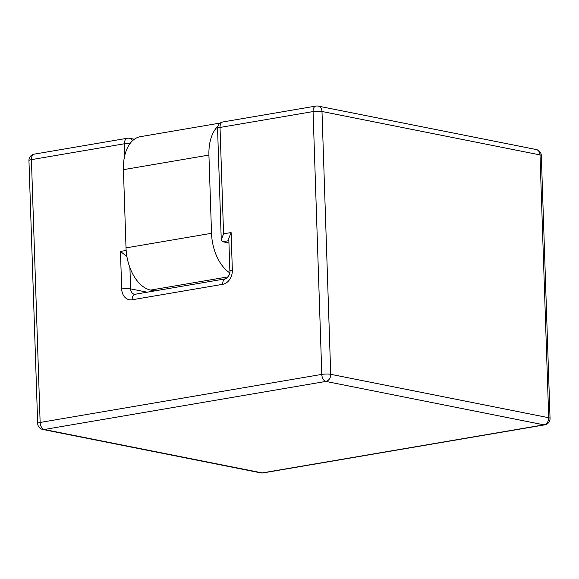 <?xml version="1.0" encoding="UTF-8"?>
<svg xmlns="http://www.w3.org/2000/svg" width="579" height="579" viewBox="0 0 579 579"><rect width="100%" height="100%" fill="white"/><g stroke="black" fill="none" stroke-linecap="round" stroke-linejoin="round"><path stroke-width="0.87" d="M126.157 250.454L120.446 251.431L121.699 288.972A12.724 9.944 101.3 0 0 132.171 299.77L222.705 284.325A12.724 9.944 101.3 0 0 232.345 270.089L231.101 232.548L223.559 233.836L221.258 239.793L222.626 241.725L228.343 242.862M231.101 232.548L228.799 238.505L229.877 271.081C230.652 272.058 228.039 278.868 225.528 278.825A6.362 3.8 80.3 0 0 222.705 284.325M120.446 251.431L126.895 256.475M217.849 126.316A38.178 22.82 80.3 0 0 208.925 155.078L211.523 233.294A38.178 22.82 80.3 0 0 229.769 272.847M220.223 123.052L140.357 136.68A38.178 22.82 80.3 0 0 123.421 169.669L126.019 247.884A38.178 22.82 80.3 0 0 150.62 290.086L154.738 290.904M124.84 155.158L124.463 143.766A6.362 1.136 -1.9 0 1 130.159 143.389M34.241 154.144A6.362 3.8 -99.7 0 0 31.418 159.645L124.463 143.766A6.362 3.8 80.3 0 1 127.286 138.265L34.241 154.144A6.362 6.362 0 0 0 28.95 160.629A6.362 1.136 -1.9 0 1 31.418 159.645L40.139 422.46L321.794 374.396A6.362 3.8 80.3 0 0 325.897 381.423L543.898 424.841L262.236 472.905L44.236 429.495L325.897 381.423A6.362 4.972 -78.7 0 0 330.718 374.309L548.718 417.727A6.362 4.972 101.3 0 1 543.898 424.841A6.362 3.8 80.3 0 0 544.759 424.856A6.362 6.362 0 0 0 550.05 418.371A6.362 1.136 178.1 0 0 548.718 417.727L540.004 154.904A6.362 1.136 -1.9 0 1 541.329 155.556A6.362 6.362 0 0 0 536.212 149.527A6.362 4.972 101.3 0 1 540.004 154.904L321.996 111.494L330.718 374.309A6.362 1.136 178.1 0 0 321.794 374.396L313.073 111.573A6.362 1.136 -1.9 0 1 321.996 111.494A6.362 4.972 -78.7 0 0 318.211 106.109A6.362 6.362 0 0 0 315.895 106.08A6.362 3.8 80.3 0 0 313.073 111.573L220.027 127.452A6.362 3.8 -99.7 0 1 222.85 121.959A6.362 6.362 0 0 0 217.559 128.444A6.362 1.136 -1.9 0 1 220.027 127.452L223.559 233.836M129.913 267.679L130.615 288.892L147.196 292.192M228.871 240.661L222.626 241.725M263.105 472.92A6.362 3.8 -99.7 0 1 262.236 472.905A6.362 4.972 101.3 0 1 260.789 472.891A6.362 6.362 0 0 0 263.105 472.92L544.759 424.856M44.236 429.495A6.362 3.8 -99.7 0 1 40.139 422.46A6.362 1.136 178.1 0 0 37.671 423.444A6.362 6.362 0 0 0 42.788 429.473A6.362 4.972 -78.7 0 0 44.236 429.495M232.345 270.089A6.362 1.136 178.1 0 0 229.877 271.081M132.605 140.661A6.362 4.972 -78.7 0 0 129.602 138.294A6.362 6.362 0 0 0 127.286 138.265M132.171 299.77A6.362 3.8 -99.7 0 1 134.994 294.277L134.408 294.277A6.362 4.972 101.3 0 1 130.615 288.892A6.362 1.136 178.1 0 0 121.699 288.972M123.421 169.669L208.925 155.078M126.019 247.884L211.523 233.294M150.62 290.086L228.177 276.849M541.329 155.556L550.05 418.371M536.212 149.527L318.211 106.109M315.895 106.08L222.85 121.959M260.789 472.891L42.788 429.473M217.559 128.444L221.258 239.793M28.95 160.629L37.671 423.444M134.342 139.242L129.602 138.294M225.528 278.825L134.994 294.277"/></g></svg>
